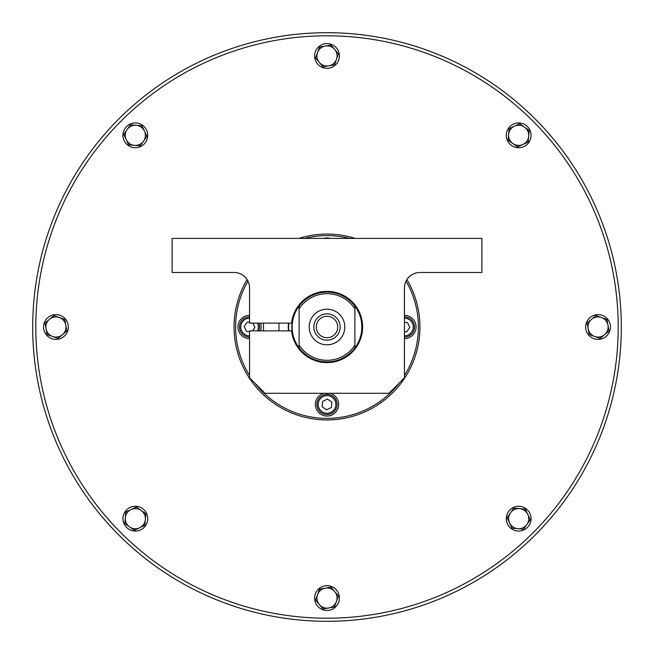 <?xml version="1.0" encoding="UTF-8"?>
<svg xmlns="http://www.w3.org/2000/svg" width="654" height="654" viewBox="0 0 654 654"><rect width="100%" height="100%" fill="white"/><g stroke="black" fill="none" stroke-linecap="round" stroke-linejoin="round"><path stroke-width="0.98" d="M263.497 330.875L263.497 323.125M265.042 393.291L249.55 377.808L249.55 330.875L291.586 330.875A35.627 35.627 0 0 0 345.917 357.182A35.627 35.627 0 0 0 345.917 296.818A35.627 35.627 0 0 0 291.586 323.125L249.55 323.125L249.55 287.964A15.492 15.492 0 0 0 234.067 272.481L172.108 272.481L172.108 238.399L481.892 238.399L481.892 272.481L419.933 272.481A15.492 15.492 0 0 0 404.45 287.964L404.45 377.808L388.958 393.291L265.042 393.291M32.7 327A294.3 294.3 0 0 0 474.15 581.872A294.3 294.3 0 0 0 474.15 72.128A294.3 294.3 0 0 0 32.7 327M419.933 327A92.933 92.933 0 0 0 406.919 279.569A92.933 92.933 0 0 1 302.41 416.623A92.933 92.933 0 0 1 247.081 279.569A92.933 92.933 0 0 0 302.41 416.623A92.933 92.933 0 0 0 419.933 327M355.057 238.399A92.933 92.933 0 0 0 298.943 238.399A92.933 92.933 0 0 1 355.057 238.399M511.583 528.833A12.393 12.393 0 0 1 513.415 507.447A12.393 12.393 0 0 1 531.015 519.734A12.393 12.393 0 0 1 511.583 528.833M314.803 600.241A12.393 12.393 0 0 1 331.218 586.417A12.393 12.393 0 0 1 334.979 607.541A12.393 12.393 0 0 1 314.803 600.241M125.167 511.583A12.393 12.393 0 0 1 146.553 513.415A12.393 12.393 0 0 1 134.266 531.015A12.393 12.393 0 0 1 125.167 511.583M53.759 314.803A12.393 12.393 0 0 1 67.583 331.218A12.393 12.393 0 0 1 46.459 334.979A12.393 12.393 0 0 1 53.759 314.803M142.417 125.167A12.393 12.393 0 0 1 140.585 146.553A12.393 12.393 0 0 1 122.985 134.266A12.393 12.393 0 0 1 142.417 125.167M339.197 53.759A12.393 12.393 0 0 1 322.782 67.583A12.393 12.393 0 0 1 319.021 46.459A12.393 12.393 0 0 1 339.197 53.759M528.833 142.417A12.393 12.393 0 0 1 507.447 140.585A12.393 12.393 0 0 1 519.734 122.985A12.393 12.393 0 0 1 528.833 142.417M600.241 339.197A12.393 12.393 0 0 1 586.417 322.782A12.393 12.393 0 0 1 607.541 319.021A12.393 12.393 0 0 1 600.241 339.197M288.471 323.125A38.725 38.725 0 0 0 288.471 330.875A38.725 38.725 0 0 1 288.471 323.125A38.725 38.725 0 0 0 288.471 330.875A38.725 38.725 0 0 1 288.471 323.125A38.725 38.725 0 0 0 288.471 330.875M330.254 393.291A11.617 11.617 0 0 1 325.905 416.009A11.617 11.617 0 0 1 323.746 393.291M260.505 323.125A11.617 11.617 0 0 1 260.505 330.875M249.55 338.617A11.617 11.617 0 0 1 237.933 327A11.617 11.617 0 0 1 249.55 315.383M323.746 238.399A11.617 11.617 0 0 1 330.254 238.399M404.45 315.383A11.617 11.617 0 0 1 416.067 327A11.617 11.617 0 0 1 404.45 338.617M354.885 306.088A34.85 34.85 0 0 1 354.885 347.912L354.885 306.088A34.85 34.85 0 0 0 299.115 306.088L299.115 347.912A34.85 34.85 0 0 1 299.115 306.088A34.85 34.85 0 0 1 354.885 306.088M327 344.813A17.813 17.813 0 0 0 342.426 318.097A17.813 17.813 0 0 0 311.574 318.097A17.813 17.813 0 0 0 327 344.813M299.115 347.912A34.85 34.85 0 0 0 354.885 347.912A34.85 34.85 0 0 1 299.115 347.912M327 340.17A13.17 13.17 0 0 0 338.404 320.419A13.17 13.17 0 0 0 315.596 320.419A13.17 13.17 0 0 0 327 340.17M327 337.717A10.717 10.717 0 0 1 316.283 327A10.717 10.717 0 0 1 327 316.283A10.717 10.717 0 0 1 337.717 327A10.717 10.717 0 0 1 327 337.717M331.202 413.598A10.072 10.072 0 0 0 332.829 396.234A10.072 10.072 0 0 0 316.977 403.51A10.072 10.072 0 0 0 331.202 413.598M331.374 407.548L326.501 409.788L322.12 406.682L322.626 401.343L327.499 399.103L331.88 402.21L331.374 407.548M404.45 337.072A10.072 10.072 0 0 0 413.598 322.798A10.072 10.072 0 0 0 404.45 316.928M404.45 322.332L407.548 322.626L409.788 327.499L406.682 331.88L404.45 331.668M249.55 316.928A10.072 10.072 0 0 0 240.402 331.202A10.072 10.072 0 0 0 249.55 337.072M258.845 330.875A10.072 10.072 0 0 0 258.845 323.125M249.55 331.668L246.452 331.374L244.212 326.501L247.318 322.12L249.55 322.332M252.885 323.125L254.897 327.499L252.501 330.875M507.087 517.682L513.742 508.142L519.538 508.64A10.072 10.072 0 0 0 509.556 522.938L507.087 517.682M519.538 508.64L525.326 509.139L527.794 514.404A10.072 10.072 0 0 0 519.538 508.64M527.794 514.404L530.255 519.668L526.928 524.434A10.072 10.072 0 0 0 527.794 514.404M526.928 524.434L523.601 529.2L517.813 528.702A10.072 10.072 0 0 0 526.928 524.434M517.813 528.702L512.017 528.203L509.556 522.938A10.072 10.072 0 0 0 517.813 528.702M319.512 589.172L330.957 587.137L334.701 591.584A10.072 10.072 0 0 0 317.533 594.641L319.512 589.172M334.701 591.584L338.445 596.031L336.467 601.492A10.072 10.072 0 0 0 334.701 591.584M336.467 601.492L334.488 606.961L328.766 607.975A10.072 10.072 0 0 0 336.467 601.492M328.766 607.975L323.043 608.997L319.299 604.549A10.072 10.072 0 0 0 328.766 607.975M319.299 604.549L315.555 600.102L317.533 594.641A10.072 10.072 0 0 0 319.299 604.549M136.318 507.087L145.858 513.742L145.36 519.538A10.072 10.072 0 0 0 131.062 509.556L136.318 507.087M145.36 519.538L144.861 525.326L139.596 527.794A10.072 10.072 0 0 0 145.36 519.538M139.596 527.794L134.332 530.255L129.566 526.928A10.072 10.072 0 0 0 139.596 527.794M129.566 526.928L124.8 523.601L125.298 517.813A10.072 10.072 0 0 0 129.566 526.928M125.298 517.813L125.797 512.017L131.062 509.556A10.072 10.072 0 0 0 125.298 517.813M64.828 319.512L66.863 330.957L62.416 334.701A10.072 10.072 0 0 0 59.359 317.533L64.828 319.512M62.416 334.701L57.969 338.445L52.508 336.467A10.072 10.072 0 0 0 62.416 334.701M52.508 336.467L47.039 334.488L46.025 328.766A10.072 10.072 0 0 0 52.508 336.467M46.025 328.766L45.003 323.043L49.451 319.299A10.072 10.072 0 0 0 46.025 328.766M49.451 319.299L53.898 315.555L59.359 317.533A10.072 10.072 0 0 0 49.451 319.299M146.913 136.318L140.258 145.858L134.462 145.36A10.072 10.072 0 0 0 144.444 131.062L146.913 136.318M134.462 145.36L128.674 144.861L126.206 139.596A10.072 10.072 0 0 0 134.462 145.36M126.206 139.596L123.745 134.332L127.072 129.566A10.072 10.072 0 0 0 126.206 139.596M127.072 129.566L130.399 124.8L136.187 125.298A10.072 10.072 0 0 0 127.072 129.566M136.187 125.298L141.983 125.797L144.444 131.062A10.072 10.072 0 0 0 136.187 125.298M334.488 64.828L323.043 66.863L319.299 62.416A10.072 10.072 0 0 0 336.467 59.359L334.488 64.828M319.299 62.416L315.555 57.969L317.533 52.508A10.072 10.072 0 0 0 319.299 62.416M317.533 52.508L319.512 47.039L325.234 46.025A10.072 10.072 0 0 0 317.533 52.508M325.234 46.025L330.957 45.003L334.701 49.451A10.072 10.072 0 0 0 325.234 46.025M334.701 49.451L338.445 53.898L336.467 59.359A10.072 10.072 0 0 0 334.701 49.451M517.682 146.913L508.142 140.258L508.64 134.462A10.072 10.072 0 0 0 522.938 144.444L517.682 146.913M508.64 134.462L509.139 128.674L514.404 126.206A10.072 10.072 0 0 0 508.64 134.462M514.404 126.206L519.668 123.745L524.434 127.072A10.072 10.072 0 0 0 514.404 126.206M524.434 127.072L529.2 130.399L528.702 136.187A10.072 10.072 0 0 0 524.434 127.072M528.702 136.187L528.203 141.983L522.938 144.444A10.072 10.072 0 0 0 528.702 136.187M589.172 334.488L587.137 323.043L591.584 319.299A10.072 10.072 0 0 0 594.641 336.467L589.172 334.488M591.584 319.299L596.031 315.555L601.492 317.533A10.072 10.072 0 0 0 591.584 319.299M601.492 317.533L606.961 319.512L607.975 325.234A10.072 10.072 0 0 0 601.492 317.533M607.975 325.234L608.997 330.957L604.549 334.701A10.072 10.072 0 0 0 607.975 325.234M604.549 334.701L600.102 338.445L594.641 336.467A10.072 10.072 0 0 0 604.549 334.701M327 32.7A294.3 294.3 0 0 0 72.128 474.15A294.3 294.3 0 0 0 581.872 474.15A294.3 294.3 0 0 0 327 32.7M35.798 327A291.202 291.202 0 0 0 472.605 579.191A291.202 291.202 0 0 0 472.605 74.809A291.202 291.202 0 0 0 35.798 327M404.45 375.51A91.388 91.388 0 0 0 406.036 281.122M349.399 238.399A91.388 91.388 0 0 0 304.601 238.399M247.964 281.122A91.388 91.388 0 0 0 249.55 375.51M254.897 383.146A91.388 91.388 0 0 0 399.103 383.146M288.782 323.125A38.414 38.414 0 0 0 288.782 330.875M327 362.161A35.161 35.161 0 0 0 357.452 309.416A35.161 35.161 0 0 0 296.548 309.416A35.161 35.161 0 0 0 327 362.161M299.115 345.214A33.305 33.305 0 0 0 354.885 345.214M354.885 308.786A33.305 33.305 0 0 0 299.115 308.786M330.679 412.47A8.829 8.829 0 0 1 318.212 403.624A8.829 8.829 0 0 1 332.109 397.248A8.829 8.829 0 0 1 330.679 412.47M404.45 318.171A8.829 8.829 0 0 1 412.47 323.321A8.829 8.829 0 0 1 404.45 335.829M249.55 335.829A8.829 8.829 0 0 1 241.53 330.679A8.829 8.829 0 0 1 249.55 318.171M257.488 323.125A8.829 8.829 0 0 1 257.488 330.875M278.98 330.875L278.98 323.125"/></g></svg>
